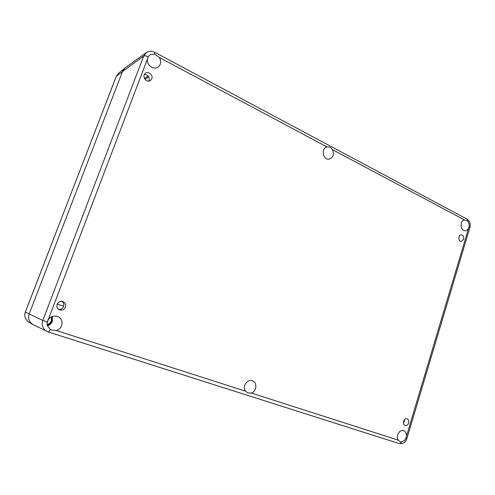 <?xml version="1.0" encoding="UTF-8"?>
<svg xmlns="http://www.w3.org/2000/svg" width="495" height="495" viewBox="0 0 495 495"><rect width="100%" height="100%" fill="white"/><g stroke="black" fill="none" stroke-linecap="round" stroke-linejoin="round"><path stroke-width="0.74" d="M58.701 309.412C61.009 309.561 62.642 308.589 63.608 306.504C64.257 304.345 63.663 302.631 61.819 301.362M65.482 307.154C64.232 309.641 62.265 310.544 59.573 309.851C54.283 308.113 57.575 299.654 62.785 301.554C65.284 302.643 66.181 304.512 65.482 307.154M403.456 423.163L404.353 421.567L404.495 419.723M408.666 423.033C407.911 425.001 406.729 425.818 405.127 425.483C401.847 424.524 403.932 417.625 407.119 418.869C408.598 419.587 409.118 420.973 408.666 423.033M458.989 239.487L458.97 236.913M463.605 239.363L461.284 241.455C458.092 241.647 458.054 234.779 461.253 234.878C463.233 235.286 464.013 236.777 463.605 239.363M148.847 81.081L149.119 80.506C149.657 76.824 148.104 74.794 144.466 74.423M151.786 78.798L150.375 80.555C146.365 83.383 141.366 75.809 145.561 73.217C148.556 70.94 153.339 75.252 151.786 78.798M327.269 146.885C329.299 146.668 331.025 147.59 332.442 149.645C334.304 154.254 333.29 157.391 329.404 159.062C323.056 160.652 320.556 148.098 327.003 146.941L159.365 57.5C161.438 61.392 160.999 64.585 158.054 67.079C153.667 70.383 146.297 64.907 147.405 59.091L148.599 56.17L150.573 54.524L154.619 54.116L159.365 57.5M464.372 219.873L467.589 220.912L469.111 223.728L469.254 225.899L468.579 228.319C467.763 229.835 466.655 230.639 465.238 230.726C460.35 231.159 459.509 220.77 464.372 219.873L332.442 149.645M406.426 436.355L405.603 438.954L404.254 440.692L401.426 441.887L400.016 441.651L398.252 440.142C395.443 436.293 399.688 428.942 403.685 430.681C405.727 431.615 406.643 433.509 406.426 436.355L468.579 228.319M251.342 393.049L247.698 392.931L245.545 391.192C241.937 386.688 247.345 378.551 252.425 380.785C257.524 382.363 256.713 391.564 251.342 393.049L398.252 440.142M56.164 330.481L50.799 329.874L47.396 325.883L47.081 322.963L48.256 319.628C50.775 316.342 53.949 315.334 57.785 316.59C64.189 318.916 63.007 329.082 56.164 330.481L245.545 391.192M116.306 76.36L25.307 312.048C24.026 316.187 25.158 319.504 28.71 321.998C25.183 319.529 24.057 316.218 25.344 312.073L29.18 313.966C27.788 318.687 29.193 322.301 33.406 324.8L32.726 324.435C29.013 321.83 27.831 318.341 29.18 313.966L122.649 71.175L29.18 313.966L42.793 320.463C41.376 325.283 42.799 328.958 47.056 331.489L48.312 331.996C48.776 332.015 49.382 331.18 50.15 329.497M148.141 56.876C146.081 55.892 144.602 55.601 143.711 56.009L146.223 52.693L125.155 67.889L122.649 71.175L125.167 67.877M51.882 316.621L51.907 321.224C51.041 323.328 49.488 324.732 47.26 325.419M47.39 325.858C49.772 325.116 51.424 323.619 52.352 321.366L52.328 316.454M50.119 323.755L50.044 323.006L47.13 324.788M51.536 321.886L51.183 321.267L50.044 323.006M50.403 322.585L51.134 322.567M48.151 325.073L48.38 324.287M48.856 324.002L49.506 324.268M52.111 317.425L51.412 317.289L51.375 320.766L52.08 320.451M51.27 316.905L51.412 317.289M52.223 319.69L51.659 319.287M51.659 318.755L52.241 318.18M51.375 320.766L51.183 321.267M48.758 318.941L47.328 321.663M57.185 304.066L63.676 306.3M144.484 78.482L148.234 76.001M145.023 79.336L148.809 76.849M467.589 220.912L466.872 219.05M154.619 54.116L154.762 52.303M469.111 223.728L469.254 225.899M469.155 226.592L469.928 227.409M405.912 438.292L406.89 438.576C405.461 441.305 404.929 444.17 398.958 443.495L48.361 332.009M405.603 438.954L404.254 440.692M401.426 441.887C400.746 443.167 399.923 443.699 398.958 443.495L48.337 332.003L33.406 324.8M47.396 325.883L47.081 322.963M47.235 322.022L42.793 320.463L143.711 56.009L116.399 76.119L118.534 73.186L124.876 68.1M48.256 319.628L147.405 59.091M148.599 56.17L150.573 54.524M118.534 73.186L116.319 76.224L25.344 312.073M146.223 52.693C148.908 50.942 151.755 50.812 154.774 52.315L466.909 219.068C469.774 221.036 470.782 223.808 469.934 227.384L406.89 438.576M28.71 321.998L32.707 324.417"/></g></svg>
